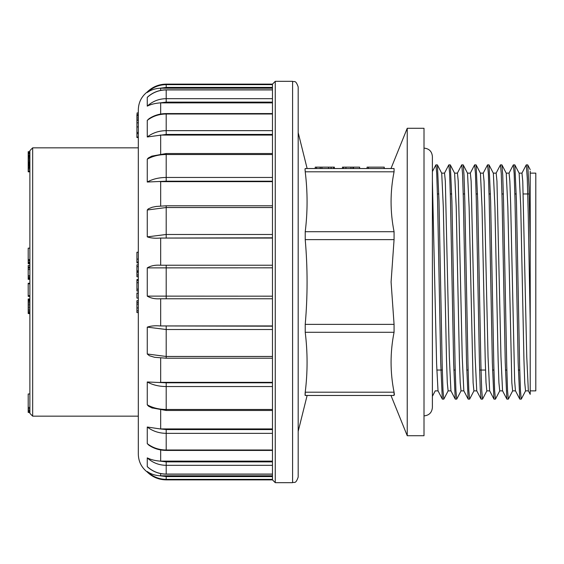 <?xml version="1.0" encoding="UTF-8"?>
<svg xmlns="http://www.w3.org/2000/svg" width="564" height="564" viewBox="0 0 564 564"><rect width="100%" height="100%" fill="white"/><g stroke="black" fill="none" stroke-linecap="round" stroke-linejoin="round"><path stroke-width="0.85" d="M316.503 168.53L316.503 167.134L315.227 167.134L315.227 168.53L305.223 168.53C307.69 168.53 307.69 168.53 305.223 168.53L394.067 168.53C390.091 168.53 390.091 168.53 394.067 168.53L384.239 168.53L384.239 167.134L384.042 168.53M384.042 167.134L367.072 167.134L367.072 168.53L359.642 168.53L359.642 167.134L352.972 167.134L352.972 168.53M352.972 167.134L342.468 167.134L342.468 168.53L334.353 168.53L334.353 167.134L333.761 167.134L333.761 168.53M530.209 352.521L530.209 242.739L530.209 394.342L528.355 390.796L526.762 356.899L522.772 181.347L521.975 173.141L519.12 173.134M530.216 169.658L527.756 164.935L528.983 187.396L530.209 242.739L530.209 171.195L530.209 211.479M448.098 390.753L447.301 382.78L446.505 359.649L443.311 207.136L441.718 173.226L437.41 164.935L439.011 201.397L442.197 365.493L442.994 390.288L443.79 399.122L442.387 399.129M454.626 173.204L450.319 164.935L451.912 201.411L455.106 365.465L455.902 390.422L456.699 399.122L455.296 399.129M467.528 173.204L463.22 164.935L464.024 175.192L464.821 201.362L468.007 365.401L468.811 390.408L469.608 399.129L468.205 399.129M476.129 165.055L477.729 201.348L480.916 365.486L481.719 390.373L482.516 399.115M489.037 164.984L490.631 201.32L493.824 365.557L494.621 390.415L495.418 399.129L494.015 399.129M515.489 390.866L512.627 390.866L511.83 382.737L507.847 207.228L506.246 173.204L501.939 164.935L502.743 175.15L503.539 201.299L506.733 365.514L507.529 390.408L508.326 399.115M514.847 165.012L516.441 201.263L519.634 365.557L520.438 390.408L521.235 399.129L519.825 399.129M525.535 390.817L524.739 382.695L523.942 359.606L520.755 207.15L519.155 173.211L514.847 164.935M499.725 390.76L498.921 382.716L498.125 359.585L494.938 207.136L493.345 173.268M486.817 390.831L486.02 382.646L485.223 359.649L482.03 207.115L480.436 173.204L476.129 164.935M476.77 390.866L473.908 390.866L473.111 382.737L469.128 207.143L467.528 173.268M461.007 390.781L460.203 382.744L459.406 359.677L456.22 207.122L454.626 173.338M432.391 180.487L436.606 363.829L438.009 390.676M441.682 173.134L444.538 173.134L445.334 181.227L449.325 356.836L450.918 390.796L455.226 399.065L453.632 362.765L450.439 198.465L449.642 173.599L448.845 164.871L450.248 164.871M454.591 173.134L457.446 173.134L458.243 181.234L462.226 356.85L463.827 390.796L468.134 399.065L466.541 362.708L463.34 198.436L462.543 173.592L461.747 164.885M467.493 173.134L470.355 173.134L471.151 181.319L475.135 356.815L476.735 390.739M480.401 173.134L483.256 173.134L484.06 181.298L488.043 356.85L489.637 390.789L493.944 399.065L492.351 362.659L489.157 198.493L488.361 173.585L487.564 164.885M493.31 173.134L496.165 173.134L496.962 181.241L500.952 356.772L502.545 390.69M509.073 173.211L509.87 181.319L510.667 204.387L514.65 381.06L515.447 390.767L519.761 399.065M530.209 321.261L528.242 214.482L527.262 178.048L526.282 164.878L527.685 164.871M519.754 398.974L518.161 362.596L514.967 198.479L514.171 173.656L513.374 164.878L514.777 164.871M502.545 390.796L506.853 399.065L505.252 362.666L502.066 198.486L501.269 173.585L500.465 164.871L501.875 164.871M481.043 398.952L480.239 388.836L479.442 362.715L476.249 198.457L475.452 173.585L474.655 164.871L476.058 164.871M438.009 390.796L442.317 399.065L440.724 362.772L437.53 198.457L436.733 173.599L435.937 164.878L437.34 164.871M530.209 390.866L535.8 390.866L535.8 173.134L530.209 173.134M424.008 282L424.008 128.282L407.236 128.282L407.236 435.718L424.008 435.718L424.008 282M305.223 395.47L394.067 395.47L305.223 395.47C307.69 395.47 307.69 395.47 305.223 395.47L305.223 392.199C307.69 372.339 307.69 352.366 305.223 332.274L305.223 324.37C307.69 296.234 307.69 267.985 305.223 239.629L305.223 231.726C307.69 211.874 307.69 191.901 305.223 171.801L305.068 168.819M394.067 168.53L394.067 171.801C390.076 191.781 390.076 211.754 394.067 231.726L394.067 239.629L391.085 282L394.067 324.37L394.067 332.274C390.076 352.246 390.076 372.219 394.067 392.199L394.067 395.47C390.091 395.47 390.091 395.47 394.067 395.47M305.032 169.383L305.223 171.801L394.067 171.801M394.384 394.617L394.067 392.199L305.223 392.199L305.068 393.778M305.032 394.617L305.068 395.181M316.503 167.134L333.761 167.134M320.232 167.134L320.232 168.53M321.896 167.134L321.896 168.53M333.662 167.134L333.662 168.53M328.565 167.134L328.565 168.53M29.878 248.52L29.878 150.644L32.67 147.846L32.67 416.154L29.878 413.356L29.878 248.52M29.878 248.153L28.2 248.153L28.2 259.546L29.878 259.546M29.878 295.677L28.2 295.677L28.2 296.361L29.878 296.361M28.2 295.677L28.2 283.784L29.878 283.784M28.2 283.784L28.2 283.262L29.878 283.262M28.2 283.262L29.878 283.234M29.878 279.342L28.2 279.342L28.2 265.411L29.878 265.411M28.2 278.397L29.878 278.397M28.2 277.467L29.878 277.467M28.2 276.184L29.878 276.184M28.2 275.782L29.878 275.782M28.2 269.522L29.878 269.522M28.2 268.02L29.878 268.02M28.2 267.667L29.878 267.667M28.2 266.976L29.878 266.976M29.878 313.506L28.2 313.506L29.878 313.767M28.2 313.506L28.2 312.794L29.878 312.794M28.2 312.794L28.2 311.779L29.878 311.779M28.2 311.779L28.2 310.588L29.878 310.588M28.2 310.588L28.2 309.171L29.878 309.171M28.2 309.171L28.2 307.549L29.878 307.549M28.2 307.549L28.2 305.942L29.878 305.942M28.2 305.942L28.2 304.391L29.878 304.391M28.2 304.391L28.2 302.924L29.878 302.924M28.2 302.924L28.2 301.662L29.878 301.662M28.2 301.662L28.2 300.619L29.878 300.619M28.2 300.619L28.2 299.858L29.878 299.858M28.2 299.858L28.2 299.336L29.878 299.336M28.2 299.336L29.878 299.068L28.2 298.962L29.878 298.962M29.878 263.705L28.2 263.705L28.2 259.546M28.2 260.709L29.878 260.709M28.2 262.105L29.878 262.105M29.878 412.432L28.2 412.432L28.2 393.975L29.878 393.975M28.2 407.427L29.878 407.427M28.2 408.971L29.878 408.971M28.2 408.9L29.878 408.9M28.2 408.738L29.878 408.738M29.878 171.837L28.2 171.837L28.2 168.502L29.878 168.502M28.2 169.856L29.878 169.856M28.2 168.502L28.2 167.994L29.878 167.994M28.2 167.994L28.2 167.057L29.878 167.057M28.2 167.057L29.878 166.718M28.2 166.718L28.2 165.929L29.878 165.929M28.2 165.929L28.2 165.322L29.878 165.322M28.2 165.322L28.2 164.455L29.878 164.455M28.2 164.455L28.2 163.687L29.878 163.687M28.2 163.687L28.2 163.045L29.878 163.045M28.2 163.045L28.2 162.192L29.878 162.192M28.2 162.192L28.2 161.219L29.878 161.219M28.2 161.219L28.2 160.176L29.878 160.176M28.2 160.176L28.2 159.083L29.878 159.083M28.2 159.083L28.2 158.047L29.878 158.047M28.2 158.047L28.2 157.074L29.878 157.074M28.2 157.074L28.2 156.235L29.878 156.235M28.2 156.235L28.2 155.615L29.878 155.615M28.2 155.615L28.2 155.213L29.878 155.213M28.2 155.213L29.878 155.072M28.2 155.072L29.878 154.931M28.2 154.931L28.2 153.852L29.878 153.852M28.2 153.852L28.2 153.175L29.878 153.175M28.2 153.175L29.878 152.922M28.2 410.395L29.878 410.395M28.2 411.882L29.878 411.882M28.2 411.727L29.878 411.727M28.2 410.662L29.878 410.662M28.2 410.55L29.878 410.55M28.2 152.922L28.2 151.681L29.878 151.681M28.2 152.703L29.878 152.703M28.2 151.998L29.878 151.998M28.2 151.73L29.878 151.73M28.2 412.404L29.878 412.404M28.2 412.08L29.878 412.08M28.2 171.562L29.878 171.562M28.2 171.237L29.878 171.237M28.2 263.607L29.878 263.607M28.2 263.374L29.878 263.374M28.2 262.958L29.878 262.958M28.2 262.26L29.878 262.26M138.314 112.941L137.059 112.941L137.059 114.753M138.314 120.195L136.918 120.195L136.918 114.753L138.314 114.753M136.918 114.866L138.314 114.866M136.918 115.31L138.314 115.31M136.918 115.423L138.314 115.423M136.918 115.909L138.314 115.909M136.918 117.961L138.314 117.961M136.918 119.913L138.314 119.913M138.314 137.524L136.918 137.524L136.918 120.435M136.918 133.605L138.314 133.605M136.918 126.914L138.314 126.914M136.918 132.491L138.314 132.491M138.314 298.109L136.918 298.109L136.918 293.012L138.314 293.012M136.918 293.188L138.314 293.188M136.918 262.338L136.918 252.228L138.314 252.228L138.314 259.109L136.918 259.109M138.314 312.576L136.918 312.576L136.918 300.774M136.918 302.396L138.314 302.396M136.918 304.109L138.314 304.109L138.314 307.93L136.918 307.93M136.918 310.856L138.314 310.856M138.314 276.748L136.918 276.748L136.918 264.798L138.314 264.798M136.918 266.673L138.314 266.673M136.918 271.749L138.314 271.749L138.314 270.882L136.918 270.882M136.918 274.985L138.314 274.985M138.314 291.052L136.918 291.052L136.918 280.146M136.918 289.177L138.314 289.177L138.314 282.705L136.918 282.705M136.918 290.968L138.314 290.968M298.18 282L298.18 477.081C295.522 484.723 294.246 481.6 292.589 482.671L292.589 81.329C294.246 82.4 295.522 79.277 298.18 86.919L298.18 282M272.468 479.365L166.197 479.365L166.197 479.872L272.468 479.872L272.468 465.328L166.197 465.328C158.963 465.237 152.647 462.755 147.26 457.883C150.757 459.632 155.037 460.71 160.098 461.119L160.063 461.119M272.468 465.328L272.468 433.342L166.197 433.342C158.963 433.265 152.647 431.157 147.26 427.026L160.063 428.922M160.098 428.922L166.197 429.564L272.468 429.564M272.468 102.126L166.197 102.126L160.098 102.881C155.029 103.29 150.75 104.368 147.26 106.117L147.274 106.152M147.26 92.475C152.647 87.342 158.963 84.727 166.197 84.635L272.468 84.635L272.468 84.128L166.197 84.128L166.197 87.42L160.098 88.21C155.029 88.534 150.75 89.951 147.26 92.475L147.26 91.953C141.472 96.507 138.49 102.472 138.314 109.839L138.314 454.161C138.49 461.528 141.472 467.493 147.26 472.047L147.26 471.525C150.757 474.049 155.037 475.473 160.098 475.79L166.197 476.58L272.468 476.58M160.098 88.21L272.468 88.203M272.468 433.342L272.468 89.916L166.197 89.916C158.963 90 152.647 92.496 147.26 97.389L148.29 96.465M147.26 97.389L147.26 106.117C152.647 101.245 158.963 98.763 166.197 98.672L272.468 98.672M160.098 102.881L272.468 102.874M272.468 113.998L166.197 113.998C158.963 114.076 152.647 116.198 147.26 120.372L149.157 118.637M272.468 134.436L166.197 134.436L147.26 136.974C152.647 132.843 158.963 130.735 166.197 130.658L272.468 130.658M160.098 135.078L272.468 135.071M147.26 136.974L147.26 120.372M272.468 154.522L166.197 154.522C158.963 154.578 152.647 156.129 147.26 159.175L148.339 157.955L151.956 156.066M272.468 181.199L166.197 181.199L147.26 182.024C152.647 179.035 158.963 177.512 166.197 177.456L272.468 177.456M160.098 181.657L272.468 181.657M147.26 182.024L147.26 159.175M272.468 207.531L166.197 207.531L147.26 210.005L148.339 208.828L152.238 207.242L156.341 206.424M272.468 237.818L160.098 238.064C155.029 238.487 150.75 238.086 147.26 236.866L166.197 234.49L272.468 234.49M160.098 238.064L272.468 238.064M147.26 236.866L147.26 210.005M272.468 267.822L147.26 267.879C150.757 265.771 155.037 264.883 160.098 265.228L272.468 265.228M272.468 298.772L160.098 298.772C155.029 299.11 150.75 298.229 147.26 296.121L272.468 296.178M160.098 298.772L166.197 298.772L166.197 265.228L160.098 265.228M147.26 296.121L147.26 267.879M272.468 329.51L166.197 329.51L147.26 327.134C150.757 325.907 155.037 325.513 160.098 325.936L272.468 326.182M166.197 326.182L166.197 358.21L154.543 357.294L149.418 355.743L147.26 353.995L166.197 356.469L272.468 356.469M272.468 325.936L160.098 325.936M147.26 353.995L147.26 327.134M272.468 386.544L166.197 386.544C158.963 386.488 152.647 384.965 147.26 381.976L166.197 382.801L272.468 382.801M152.365 408.089L148.628 406.249L147.26 404.825C152.647 407.871 158.963 409.422 166.197 409.478L272.468 409.478M272.468 382.343L160.098 382.343M147.26 404.825L147.26 381.976M166.197 450.424C159.647 450.361 153.838 448.584 148.783 445.102L147.26 443.628C152.647 447.802 158.963 449.924 166.197 450.001L272.468 450.001L272.468 450.424L166.197 450.424L166.197 429.564M272.468 428.929L160.677 428.929L160.677 410.113M147.26 443.628L147.26 427.026M272.468 461.126L160.098 461.119L166.197 461.874L272.468 461.874M148.29 467.535L147.26 466.611C152.647 471.504 158.963 474 166.197 474.084L272.468 474.084M147.26 466.611L147.26 457.883M166.197 476.58L166.197 479.365C158.963 479.273 152.647 476.658 147.26 471.525L147.31 471.546M272.468 475.797L160.063 475.79M160.098 475.79L160.677 475.797L160.677 473.612M272.468 89.916L272.468 84.635M305.223 324.37L394.067 324.37M394.067 239.629L305.223 239.629M305.223 231.726L394.067 231.726M394.067 332.274L305.223 332.274M343.603 167.134L343.603 168.53M345.915 167.134L345.915 168.53M350.963 167.134L350.963 168.53M368.447 167.134L368.447 168.53M331.11 167.134L331.11 168.53M136.918 136.989L138.314 136.989M136.918 122.825L138.314 122.825M136.918 262.105L138.314 262.105M136.918 272.271L138.314 272.271M136.918 280.421L138.314 280.421M272.468 87.42L166.197 87.42M166.197 102.126L166.197 89.831L272.468 89.831M166.197 134.436L166.197 113.575L272.468 113.575M166.197 181.199L166.197 153.528L272.468 153.528M166.197 237.818L166.197 205.789L272.468 205.789M151.73 407.85L166.197 410.472L166.197 382.801M147.507 466.9L147.5 466.893C152.759 471.631 158.992 474.056 166.197 474.169L166.197 461.874M292.589 81.329L275.26 81.329L275.26 482.671L272.468 479.872M160.677 238.064L160.677 265.228M160.677 181.657L160.677 205.98M160.677 135.071L160.677 153.887M160.677 102.874L160.677 114.055M160.677 88.203L160.677 90.388M160.677 449.945L160.677 461.126M160.677 358.02L160.677 382.343M160.677 298.772L160.677 325.936M432.391 396.309L435.225 390.866M443.861 399.065L448.168 390.796M456.769 399.065L461.077 390.796M469.678 399.065L473.986 390.796M482.58 399.065L486.894 390.796M489.037 164.935L493.345 173.204M495.488 399.065L499.796 390.796M508.397 399.065L512.704 390.796M521.305 399.065L525.613 390.796M432.391 171.604L435.866 164.935M444.467 173.204L448.775 164.935M457.369 173.204L461.683 164.935M470.277 173.204L474.585 164.935M476.728 390.796L481.043 399.065M483.186 173.204L487.493 164.935M496.087 173.204L500.402 164.935M508.996 173.204L513.303 164.935M521.904 173.204L526.212 164.935M528.39 390.866L525.535 390.866M509.073 173.134L506.211 173.134M502.58 390.866L499.725 390.866M489.672 390.866L486.817 390.866M463.862 390.866L461.007 390.866M450.953 390.866L448.098 390.866M438.052 390.866L435.189 390.866M529.166 193.96L523.265 193.96M516.257 193.96L514.854 193.96M503.349 193.96L501.946 193.96M490.447 193.96L489.037 193.96M477.539 193.96L476.136 193.96M464.63 193.96L463.227 193.96M451.722 193.96L450.319 193.96M438.82 193.96L437.417 193.96M519.754 370.04L518.351 370.04M506.846 370.04L505.443 370.04M493.937 370.04L492.534 370.04M485.526 370.04L479.633 370.04M468.127 370.04L466.724 370.04M455.219 370.04L453.816 370.04M442.317 370.04L436.797 370.04M481.106 399.129L482.516 399.129M506.923 399.129L508.326 399.129M461.747 164.871L463.157 164.871M487.564 164.871L488.967 164.871M307.126 168.516L298.18 132.625M307.126 395.484L298.18 431.375M390.993 395.505L407.236 435.718M390.993 168.495L407.236 128.282M353.466 167.134L353.466 168.53M138.314 147.846L32.67 147.846M138.314 416.154L32.67 416.154M28.2 260.575L29.878 260.575M136.918 262.93L138.314 262.93M136.918 300.668L138.314 300.668M136.918 279.54L138.314 279.54M147.507 97.1L147.5 97.107C152.759 92.362 158.992 89.944 166.197 89.831M166.197 84.128C158.851 84.233 152.541 86.842 147.26 91.953M148.769 118.905C153.831 115.416 159.64 113.639 166.197 113.575M151.751 156.143L166.197 153.528M155.974 206.473L166.197 205.789M166.197 358.21L272.468 358.21M166.197 410.472L272.468 410.472M166.197 474.169L272.468 474.169M166.197 479.872C158.851 479.767 152.541 477.158 147.26 472.047M275.26 81.329L272.468 84.128M292.589 482.671L275.26 482.671M424.008 148.099C429.098 148.6 431.897 151.392 432.391 156.482L432.391 407.518C431.897 412.608 429.098 415.4 424.008 415.901"/></g></svg>
